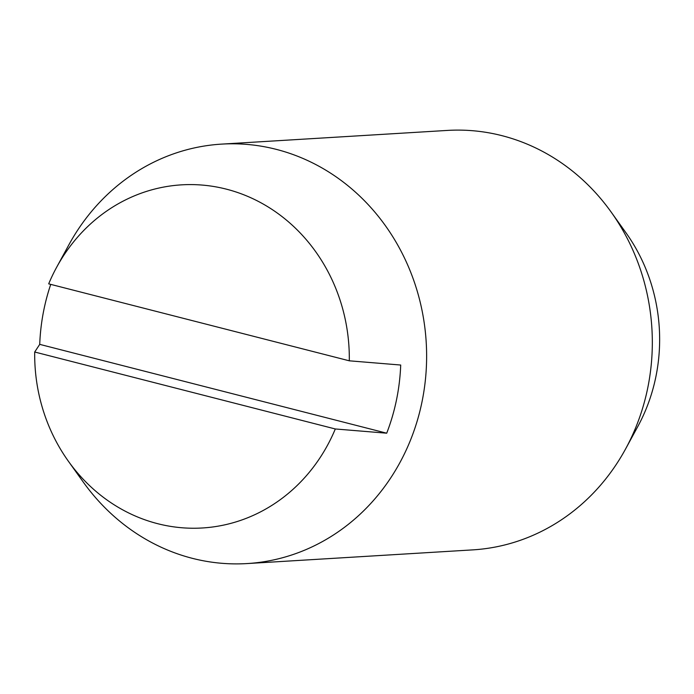 <?xml version="1.0" encoding="UTF-8"?>
<svg xmlns="http://www.w3.org/2000/svg" width="694" height="694" viewBox="0 0 694 694"><rect width="100%" height="100%" fill="white"/><g stroke="black" fill="none" stroke-linecap="round" stroke-linejoin="round"><path stroke-width="1.04" d="M56.587 267.372A171.878 157.26 -93.5 0 0 48.693 283.855L349.299 360.811A171.878 157.26 -93.5 0 0 226.331 189.141A171.878 157.26 -93.5 0 0 56.587 267.372L68.775 244.999A210.117 192.247 86.5 0 1 221.594 144.118A210.117 192.247 86.5 0 1 276.29 149.366A210.117 192.247 86.5 0 1 421.995 401.895A210.117 192.247 86.5 0 1 247.038 563.571A210.117 192.247 86.5 0 1 192.342 558.332A210.117 192.247 86.5 0 1 83.15 481.905L68.342 461.172A171.878 157.26 -93.5 0 0 157.659 523.684A171.878 157.26 -93.5 0 0 335.306 428.97L34.7 352.014L39.723 344.363A197.365 180.587 86.5 0 1 50.74 284.375M247.038 563.571L472.735 549.882A210.117 192.247 -93.5 0 0 625.554 449.001A210.117 192.247 -93.5 0 0 647.693 388.206A210.117 192.247 -93.5 0 0 611.18 212.095A210.117 192.247 -93.5 0 0 501.988 135.668A210.117 192.247 -93.5 0 0 447.292 130.429L221.594 144.118M349.299 360.811L400.707 365.035A197.365 180.587 86.5 0 1 386.714 433.195L335.306 428.97M386.714 433.195L39.723 344.363M34.7 352.014A171.878 157.26 -93.5 0 0 68.342 461.172M611.18 212.095L625.988 232.828A171.878 157.26 86.5 0 1 637.743 426.628L625.554 449.001"/></g></svg>
